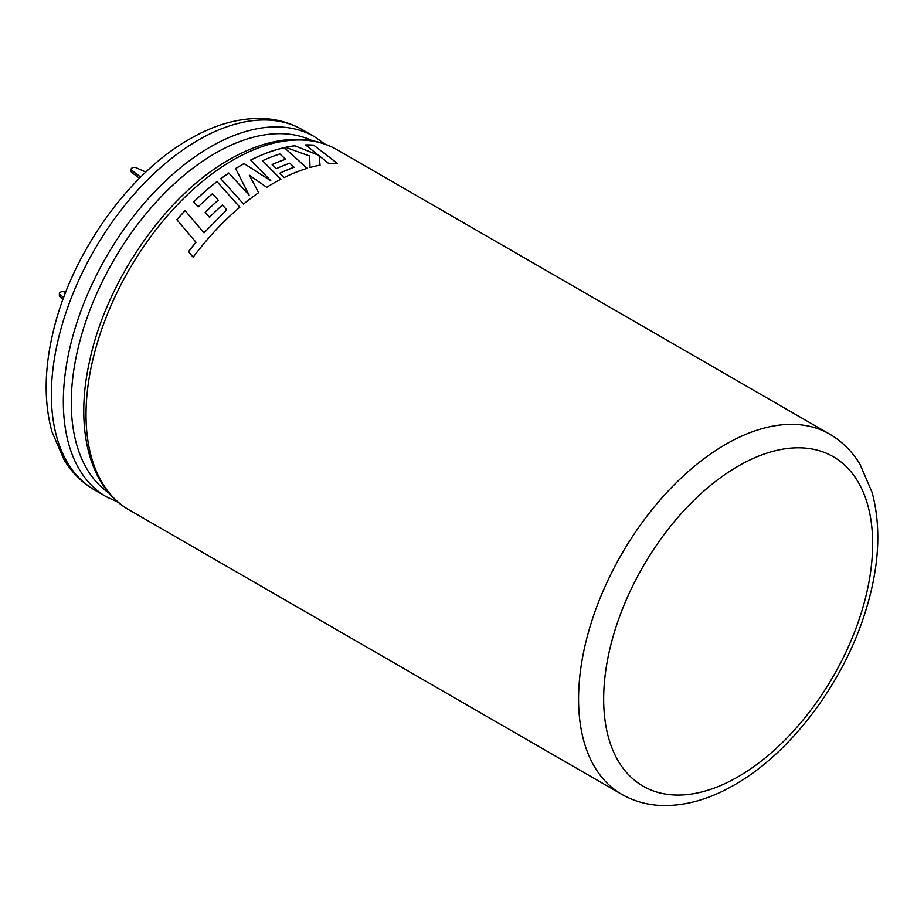 <?xml version="1.0" encoding="UTF-8"?>
<svg xmlns="http://www.w3.org/2000/svg" width="924" height="924" viewBox="0 0 924 924"><rect width="100%" height="100%" fill="white"/><g stroke="black" fill="none" stroke-linecap="round" stroke-linejoin="round"><path stroke-width="1.39" d="M176.842 219.704A207.946 120.062 -60 0 1 185.089 210.626L204.008 232.79L226.727 209.875L222.465 204.966A207.946 120.062 -60 0 0 209.494 217.325L205.197 212.347A207.946 120.062 -60 0 1 218.214 200.138L212.497 193.67A207.946 120.062 -60 0 0 198.175 206.918L193.74 201.836A207.946 120.062 -60 0 1 216.99 181.566L239.824 207.172A207.946 120.062 -60 0 0 217.383 228.447A207.946 120.062 -60 0 0 193.139 257.161L188.484 251.663A207.946 120.062 -60 0 1 195.957 242.227L176.842 219.704M266.747 187.318A207.946 120.062 -60 0 1 273.388 183.31A207.946 120.062 -60 0 1 280.873 179.21L262.508 160.741A207.946 120.062 -60 0 1 279.891 153.962L285.585 159.251A207.946 120.062 -60 0 0 272.13 164.518L276.334 168.665A207.946 120.062 -60 0 1 289.824 163.202L294.051 167.221A207.946 120.062 -60 0 0 279.695 173.285L284.038 177.604A207.946 120.062 -60 0 1 307.218 168.33L284.257 147.632A207.946 120.062 -60 0 0 256.271 157.334A207.946 120.062 -60 0 0 250.623 160.06L270.813 180.769L244.098 163.536A207.946 120.062 -60 0 0 241.603 164.957A207.946 120.062 -60 0 0 235.62 168.549L249.122 195.183L228.794 172.996A207.946 120.062 -60 0 0 220.767 178.702L243.555 204.065A207.946 120.062 -60 0 1 258.651 192.677L249.353 175.225L266.747 187.318M318.387 155.093L294.733 145.749A207.946 120.062 -60 0 0 285.608 147.332L309.632 156.052L310.014 167.51A207.946 120.062 -60 0 1 320.039 165.142L319.08 155.671L329.059 163.802A207.946 120.062 -60 0 1 337.329 163.282L313.64 145.137A207.946 120.062 -60 0 0 305.625 144.929L318.364 155.186L294.733 145.749M285.759 147.39A207.842 120.005 -60 0 1 294.71 145.842M320.016 165.234L319.08 155.671M337.295 163.375L313.64 145.137M305.728 145.022A207.842 120.005 -60 0 1 313.606 145.23M258.662 192.746L249.353 175.225M280.873 179.291L262.508 160.741M272.187 164.576A207.842 120.005 -60 0 1 285.574 159.332L285.585 159.251M279.753 173.331A207.842 120.005 -60 0 1 294.028 167.313L294.051 167.221M307.207 168.422L284.257 147.632M250.681 160.118A207.842 120.005 -60 0 1 256.26 157.427A207.842 120.005 -60 0 1 284.234 147.725M235.655 168.607A207.842 120.005 -60 0 1 244.098 163.629L270.813 180.769M220.813 178.748A207.842 120.005 -60 0 1 228.794 173.077L249.122 195.183M226.727 209.875L204.031 232.848L185.089 210.626M176.877 219.75A207.842 120.005 -60 0 1 185.112 210.684M188.519 251.709A207.842 120.005 -60 0 1 195.992 242.273L195.957 242.227M239.836 207.242L216.99 181.566M193.786 201.882A207.842 120.005 -60 0 1 217.001 181.635M205.232 212.393A207.842 120.005 -60 0 1 218.226 200.208L218.214 200.138M65.581 292.481L64.38 291.938A3.269 1.894 0 0 0 61.065 291.892A3.269 1.894 0 0 0 59.379 293.543A3.269 1.894 0 0 0 59.875 294.548L63.721 297.389M59.379 293.543L59.379 295.611A3.269 1.894 0 0 0 59.875 296.616L63.121 299.018M59.875 296.616L59.875 294.548M145.842 172.083L136.105 167.706A3.269 1.894 0 0 0 132.79 167.66A3.269 1.894 0 0 0 131.104 169.311A3.269 1.894 0 0 0 131.601 170.305L140.702 177.05M131.104 169.311L131.104 171.379A3.269 1.894 0 0 0 131.601 172.372L139.512 178.24M131.601 172.372L131.601 170.305M198.417 140.021A207.946 120.062 120 0 0 62.566 323.261A207.946 120.062 120 0 0 94.444 489.893C82.028 482.651 71.91 472.626 64.079 459.829L51.94 431.704C43.902 402.31 44.271 369.15 53.072 332.247C70.929 254.943 127.72 174.001 189.535 139.143C213.952 124.971 237.907 118.087 261.388 118.468C276.299 118.884 289.963 122.638 302.391 129.718A207.946 120.062 120 0 0 198.417 140.021M829.59 434.095C842.018 441.36 852.147 451.397 859.978 464.218L872.175 492.608C881.808 529.082 879.071 570.316 863.94 616.285C841.21 685.874 789.639 753.557 734.488 784.857C710.152 798.971 686.266 805.867 662.855 805.532C647.863 805.151 634.118 801.397 621.633 794.27A207.946 120.062 -60 0 1 589.766 627.639A207.946 120.062 -60 0 1 725.606 444.398A207.946 120.062 -60 0 1 829.59 434.095L337.041 149.723A207.946 120.062 120 0 0 233.067 160.025A207.946 120.062 120 0 0 97.216 343.278A207.946 120.062 120 0 0 129.094 509.909C88.739 487.133 74.37 426.98 89.859 359.921C106.884 280.376 166.077 195.103 229.256 159.644C254.181 145.287 278.055 138.554 300.854 139.432C314.114 140.067 326.172 143.497 337.041 149.723M738.161 466.135A190.194 109.806 120 0 0 603.672 699.075A190.194 109.806 120 0 0 738.161 776.726A190.194 109.806 120 0 0 872.649 543.786A190.194 109.806 120 0 0 738.161 466.135M312.358 140.737A203.603 117.544 120 0 0 215.246 153.292A203.603 117.544 120 0 0 83.507 328.528A203.603 117.544 120 0 0 108.963 493.023M118.33 502.356L106.41 496.812A207.946 120.062 -60 0 1 74.532 330.18A207.946 120.062 -60 0 1 210.383 146.928A207.946 120.062 -60 0 1 314.356 136.637L302.391 129.718M621.633 794.27L129.094 509.909M106.41 496.812L94.444 489.893M325.121 144.179L314.356 136.637"/></g></svg>
